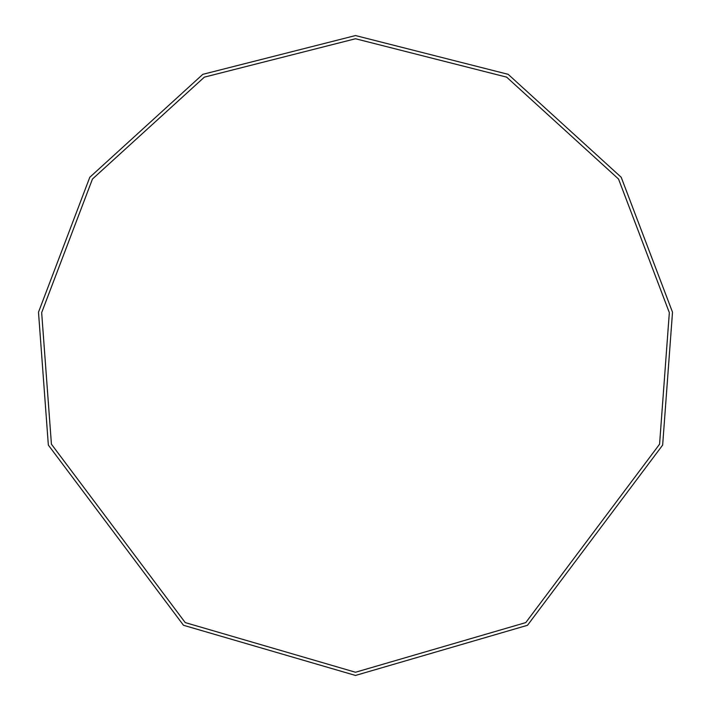 <?xml version="1.0" encoding="UTF-8"?>
<svg xmlns="http://www.w3.org/2000/svg" width="711" height="711" viewBox="0 0 711 711"><rect width="100%" height="100%" fill="white"/><g stroke="black" fill="none" stroke-linecap="round" stroke-linejoin="round"><path stroke-width="1.07" d="M355.5 675.45L527.509 625.28L662.652 445.086L672.508 312.209L621.201 177.261L508.169 74.326L355.5 35.55L202.831 74.326L89.799 177.261L38.492 312.209L48.348 445.086L183.491 625.28L355.5 675.45M355.5 672.25L525.785 622.587L659.577 444.188L669.335 312.644L618.543 179.039L506.641 77.135L355.5 38.75L204.359 77.135L92.457 179.039L41.665 312.644L51.423 444.188L185.216 622.587L355.5 672.25"/></g></svg>

